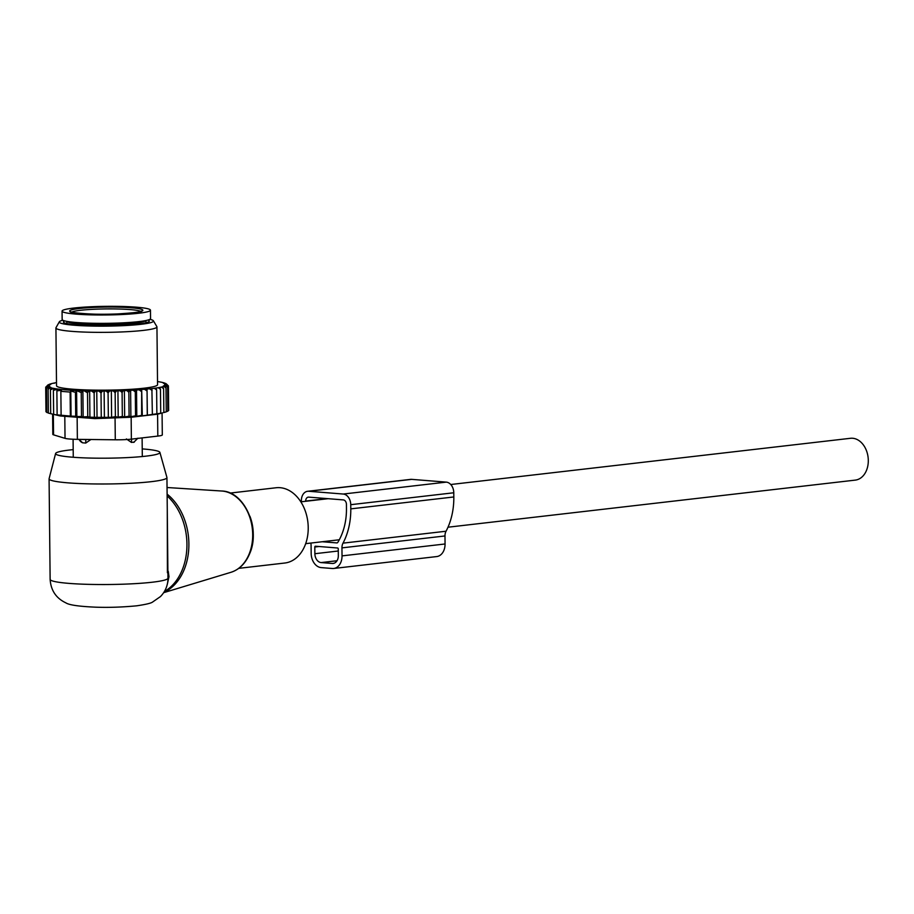 <?xml version="1.0" encoding="UTF-8"?>
<svg xmlns="http://www.w3.org/2000/svg" width="914" height="914" viewBox="0 0 914 914"><rect width="100%" height="100%" fill="white"/><g stroke="black" fill="none" stroke-linecap="round" stroke-linejoin="round"><path stroke-width="1.37" d="M230.054 493.08L276.097 487.756A37.885 27.614 83.4 0 1 303.037 505.716A37.885 27.614 83.4 0 1 305.013 545.418A37.885 27.614 83.4 0 1 284.791 563.024L238.76 568.348M142.23 448.9A52.167 5.096 179.4 0 1 159.893 452.396A52.167 5.096 179.4 0 1 146 456.143A52.167 5.096 179.4 0 1 88.087 458.005A52.167 5.096 179.4 0 1 55.605 453.493A52.167 5.096 179.4 0 1 69.498 450.019A52.167 5.096 179.4 0 1 73.189 449.631M159.893 452.396L166.919 477.451A58.93 5.747 179.4 0 1 166.942 477.599A58.93 5.747 179.4 0 1 151.221 481.678A58.93 5.747 179.4 0 1 86.522 483.792A58.93 5.747 179.4 0 1 49.082 478.833A58.93 5.747 179.4 0 1 49.105 478.685L55.605 453.493M168.267 571.387L168.976 576.7L167.97 578.311A58.93 5.747 179.4 0 1 152.272 582.218A58.93 5.747 179.4 0 1 87.573 584.332A58.93 5.747 179.4 0 1 50.133 579.373C50.853 590.41 56.097 598.236 65.877 602.863C69.076 605.011 78.958 606.439 95.513 607.17C108.32 607.65 122.042 607.204 136.654 605.822C145.886 604.462 151.21 603.183 152.638 602.006L160.464 596.568C165.08 591.849 167.582 586.16 167.97 579.476L167.182 500.266M168.976 576.7L167.273 584.457M167.399 572.712L167.273 509.395M450.751 484.511L850.454 438.297A21.045 15.344 83.4 0 1 868.3 460.45A21.045 15.344 83.4 0 1 855.287 480.113L447.997 527.207M120.294 314.599A44.203 4.319 179.4 0 1 62.061 311.114A44.203 4.319 179.4 0 1 92.223 306.704A44.203 4.319 179.4 0 1 150.456 310.189A44.203 4.319 179.4 0 1 120.294 314.599M150.456 310.189L150.547 318.563A44.203 4.319 179.4 0 1 120.374 322.973A44.203 4.319 179.4 0 1 62.152 319.489L62.061 311.114M90.989 439.451L85.756 443.062L82.626 442.81A6.741 6.695 -29.6 0 1 79.084 439.371L79.232 439.68M79.141 439.52L82.626 442.81M88.612 439.485L85.79 439.52A6.741 0.663 179.4 0 1 81.095 439.394M137.02 438.492A6.741 0.663 179.4 0 1 135.055 438.72M126.395 438.949L131.422 442.422L134.324 442.079M89.652 390.861L89.926 417.195L97.033 417.355L111.611 417.332L111.337 390.804L109.554 391.021A59.776 5.838 -0.6 0 1 106.253 391.055L102.448 391.078A59.776 5.838 -0.6 0 1 98.906 391.078L95.456 391.055A59.776 5.838 -0.6 0 1 92.383 391.021A59.776 5.838 -0.6 0 1 91.594 391.009L88.761 390.964A59.776 5.838 -0.6 0 1 84.259 390.849L82.431 390.792A59.776 5.838 -0.6 0 1 54.577 388.553L53.652 388.393A59.776 5.838 -0.6 0 1 51.675 387.993L50.624 387.73A59.776 5.838 -0.6 0 1 49.436 387.376L50.75 387.228L48.602 387.045A59.776 5.838 -0.6 0 1 47.962 386.713L49.63 386.519L47.505 386.348L45.711 387.879L47.471 385.354L49.596 385.171L47.562 385.354M46.774 412.043L45.963 411.768L45.711 387.879L47.3 386.028L49.219 385.822L47.3 385.651L45.7 387.193M111.337 390.804L113.393 390.952A59.776 5.838 -0.6 0 0 116.398 390.884L120.18 390.769A59.776 5.838 -0.6 0 0 123.127 390.666L126.795 390.518A59.776 5.838 -0.6 0 0 129.639 390.381L133.147 390.198A59.776 5.838 -0.6 0 0 135.843 390.027L139.156 389.798A59.776 5.838 -0.6 0 0 141.67 389.615L141.636 415.402L136.792 416.304L135.546 415.824L135.295 391.923L133.147 390.198M161.732 413.094L142.321 415.881L141.67 389.615M142.036 389.341L144.732 389.353A59.776 5.838 -0.6 0 0 147.04 389.136L147.268 414.922M147.371 415.413L147.04 389.136M147.097 388.873L149.816 388.85A59.776 5.838 -0.6 0 0 151.884 388.61L152.364 414.396M157.516 381.572A59.776 5.838 -0.6 0 1 159.504 381.881L160.418 382.041A59.776 5.838 -0.6 0 1 162.406 382.44L163.446 382.703A59.776 5.838 -0.6 0 1 164.634 383.057L163.332 383.217L165.468 383.389A59.776 5.838 -0.6 0 1 166.12 383.72L164.44 383.914L166.577 384.086A59.776 5.838 -0.6 0 1 166.771 384.406L164.851 384.611L166.782 384.783A59.776 5.838 -0.6 0 1 166.611 385.08L164.474 385.262L166.165 385.457A59.776 5.838 -0.6 0 1 165.651 385.754L163.343 385.914L164.771 386.131A59.776 5.838 -0.6 0 1 163.914 386.416L162.612 386.782A59.776 5.838 -0.6 0 1 161.424 387.068L159.722 387.422A59.776 5.838 -0.6 0 1 158.225 387.696L156.123 388.039A59.776 5.838 -0.6 0 1 154.329 388.29L151.884 388.61M56.497 382.715L55.857 382.738A59.776 5.838 -0.6 0 0 54.36 383.012L54.212 383.297M47.905 384.977A59.776 5.838 -0.6 0 1 48.431 384.68L50.738 384.52L49.299 384.303A59.776 5.838 -0.6 0 1 50.156 384.017L51.458 383.652A59.776 5.838 -0.6 0 1 52.646 383.366L54.36 383.012M55.925 327.932L56.531 385.742A50.51 4.924 -0.6 0 0 94.656 390.129A50.51 4.924 -0.6 0 0 157.551 384.691L156.945 326.881A50.51 4.924 179.4 0 1 94.051 332.319A50.51 4.924 179.4 0 1 55.925 327.932A50.51 4.924 179.4 0 1 56.005 327.658L59.341 321.774A47.105 4.593 -0.6 0 0 94.816 326.115A47.105 4.593 -0.6 0 0 153.403 320.791A47.105 4.593 -0.6 0 0 149.873 319.329M48.373 412.922L46.774 412.454L46.523 388.553L47.962 386.713M98.906 391.078L101.02 392.929L102.448 391.078M106.253 391.055L108.081 392.883L109.554 391.021M108.332 416.773L108.081 392.883M111.611 417.332L115.393 416.647L115.141 392.757L113.393 390.952M116.398 390.884L115.141 392.757M117.929 390.644L118.203 417.184L115.393 416.647M118.203 417.184L122.339 416.441L122.088 392.552L120.18 390.769M123.127 390.666L122.088 392.552M124.384 390.415L124.658 416.955L122.339 416.441M124.658 416.955L129.091 416.167L128.84 392.277L126.795 390.518M129.639 390.381L128.84 392.277M130.611 390.129L130.885 416.658L129.091 416.167M130.885 416.658L135.546 415.824M135.843 390.027L135.295 391.923M136.792 416.304L136.517 389.764M139.156 389.798L141.384 391.512M144.732 389.353L147.017 391.032M149.816 388.85L152.112 390.507M156.865 413.814L156.625 389.924L154.329 388.29M156.123 388.039L156.625 389.924M160.715 413.197L160.464 389.307L158.225 387.696M159.722 387.422L160.464 389.307M161.424 387.068L163.606 388.656L162.612 386.782M163.914 386.416L165.994 387.982L164.771 386.131M165.651 385.754L167.605 387.285L166.165 385.457M166.611 385.08L168.416 386.599L166.771 384.406M166.782 384.783L168.416 386.599L168.667 410.489L167.856 410.763M166.577 384.086L168.405 385.902M48.602 387.045L46.523 388.553M162.075 413.014L162.304 434.927A16.84 1.645 179.4 0 1 157.814 436.092L131.376 439.143L131.148 417.241L94.953 418.612L60.21 415.961L48.373 413.094L48.122 389.204L49.436 387.376M50.624 387.73L48.122 389.204M53.64 414.259L53.389 390.369L58.005 389.101L56.874 390.872L61.524 390.267L60.861 391.329L70.127 392.072L70.789 391.009L71.052 416.144L55.308 414.693L50.681 413.699L50.43 389.81L51.675 387.993M53.652 388.393L50.43 389.81M54.577 388.553L53.389 390.369M82.431 390.792L81.243 392.609L76.593 390.586L75.462 392.369L70.789 391.009M84.259 390.849L87.516 392.78L88.761 390.964M91.594 391.009L94.131 392.894L95.456 391.055M57.125 414.773L56.874 390.872M61.112 415.219L60.861 391.329M70.367 415.961L70.127 392.072M71.052 416.144L75.713 416.258L75.462 392.369M76.593 390.586L76.856 416.567L81.483 416.498L81.243 392.609M131.376 439.143A16.84 1.645 179.4 0 1 115.29 439.794L77.37 439.348A16.84 1.645 -0.6 0 1 65.031 438.354L53.56 434.847L53.343 414.339M131.148 417.241L157.585 414.179L162.772 412.831M64.791 320.928A42.935 4.193 -0.6 0 0 63.443 321.991A42.935 4.193 -0.6 0 0 95.844 325.715A42.935 4.193 -0.6 0 0 149.302 321.088A42.935 4.193 -0.6 0 0 147.931 320.06M62.838 320.243A47.105 4.593 -0.6 0 0 59.341 321.774M153.403 320.791L156.854 326.606A50.51 4.924 179.4 0 1 156.945 326.881M52.601 414.156L52.806 434.379A16.84 1.645 -0.6 0 0 53.56 434.847M76.856 416.567L75.713 416.258M166.245 411.677L167.856 411.186L167.605 387.285M163.857 412.522L166.245 411.871L165.994 387.982M142.321 415.881L141.636 415.402M101.26 416.818L101.02 392.929M97.033 417.355L96.758 390.906M94.382 416.784L94.131 392.894M89.926 417.195L87.767 416.67L87.516 392.78M87.767 416.67L83.151 416.921L82.877 390.735M83.151 416.921L81.483 416.498M163.857 412.545L163.606 388.656M104.402 417.412L104.116 390.884M301.369 501.775L301.369 500.723A10.1 7.369 83.4 0 1 307.607 491.286A10.1 7.369 83.4 0 1 308.669 491.264L343.23 494.04A10.1 7.369 83.4 0 1 350.748 504.688L453.778 492.772A10.1 7.369 83.4 0 0 446.272 482.124L343.23 494.04M307.607 491.286L410.649 479.37A10.1 7.369 83.4 0 1 411.7 479.359L446.272 482.124M305.687 501.283L305.687 501.078A4.204 3.073 83.4 0 1 308.292 497.136A4.204 3.073 83.4 0 1 308.726 497.136L343.298 499.901A4.204 3.073 83.4 0 1 346.429 504.334L346.463 508.527A55.148 40.205 -96.6 0 1 337.803 542.368A1.679 1.222 -96.6 0 1 336.843 542.916L322.231 541.739M333.701 568.474L436.732 556.569A13.47 9.825 -96.6 0 0 445.061 543.979L444.981 535.958A8.42 6.135 -96.6 0 1 446.055 531.228L343.013 543.144A8.42 6.135 -96.6 0 0 341.95 547.874L342.03 555.883A13.47 9.825 -96.6 0 1 333.701 568.474A13.47 9.825 -96.6 0 1 332.296 568.497L321.18 567.605A13.47 9.825 -96.6 0 1 311.171 553.416L311.08 545.395A8.42 6.135 -96.6 0 0 310.817 543.065M446.055 531.228A61.032 44.5 -96.6 0 0 453.824 496.965L453.778 492.772M343.013 543.144A61.032 44.5 -96.6 0 0 350.793 508.87L350.748 504.688M337.632 548L315.41 546.218A0.845 0.617 -96.6 0 0 314.804 547.006L314.873 553.713A8.42 6.135 -96.6 0 0 321.134 562.578L332.239 563.47A8.42 6.135 -96.6 0 0 333.119 563.458A8.42 6.135 -96.6 0 0 338.329 555.586L338.26 548.891A0.845 0.617 -96.6 0 0 337.632 548M231.059 572.267A41.256 30.071 -96.6 0 0 249.202 553.895A41.256 30.071 83.4 0 0 221.668 491.012C244.404 491.184 260.901 528.692 249.716 553.553C245.626 563.298 239.411 569.536 231.059 572.267L163.64 592.683M163.857 592.375A54.532 39.759 -96.6 0 0 184.262 569.422A54.532 39.759 83.4 0 0 167.113 494.131M249.922 516.239A37.885 27.614 83.4 0 1 252.812 541.259M167.136 495.936A54.726 39.896 83.4 0 1 182.297 569.765A54.726 39.896 83.4 0 1 164.406 591.484M71.795 312.142A34.938 3.405 179.4 0 1 95.182 309.206A34.938 3.405 179.4 0 1 140.745 311.411M117.883 313.925A36.617 3.576 179.4 0 1 71.532 312.142A36.617 3.576 179.4 0 1 94.633 307.378A36.617 3.576 179.4 0 1 140.985 309.161A36.617 3.576 179.4 0 1 117.883 313.925M145.84 320.551A39.565 3.862 179.4 0 1 118.923 324.242A39.565 3.862 179.4 0 1 66.893 321.385M85.79 439.451L85.756 443.062M131.582 439.12L131.422 442.422M65.031 438.354L64.803 416.453M157.814 436.092L157.585 414.179M115.061 417.892L115.29 439.794M77.37 439.348L77.142 417.435M308.669 491.264L411.7 479.359M305.687 501.078L327.063 498.598M444.981 535.958L341.95 547.874M445.061 543.979L342.03 555.883M453.824 496.965L350.793 508.87M333.976 563.275L332.239 563.47M337.003 560.75L321.134 562.578M338.283 551.005L314.873 553.713M319.077 546.515L314.804 547.006M49.082 478.833L50.133 579.373M221.668 491.012L167.045 487.516M166.942 477.599L167.273 509.429M305.676 543.659L339.3 539.774M300.843 501.843L328.137 498.69M141.213 311.96L141.567 311.068C140.105 310.783 147.234 312.062 117.826 313.913C91.16 315.536 65.168 311.777 70.961 311.811L71.338 312.691M145.932 320.54L145.954 322.756M66.802 321.362L66.825 323.579M73.086 439.234L73.269 457.263M142.104 437.909L142.31 456.532M137.945 438.172L133.65 442.387"/></g></svg>
